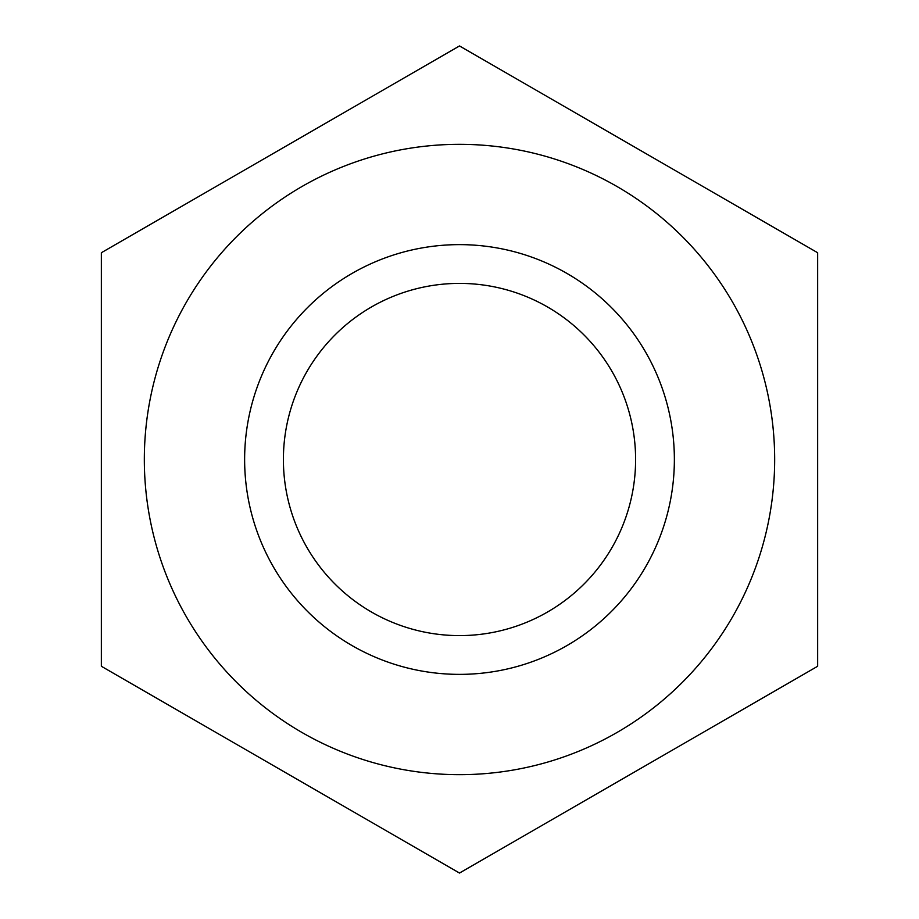 <?xml version="1.0" encoding="UTF-8"?>
<svg xmlns="http://www.w3.org/2000/svg" width="919" height="919" viewBox="0 0 919 919"><rect width="100%" height="100%" fill="white"/><g stroke="black" fill="none" stroke-linecap="round" stroke-linejoin="round"><path stroke-width="1.38" d="M635.603 459.5A176.103 176.103 0 0 1 459.5 635.603A176.103 176.103 0 0 1 283.397 459.5A176.103 176.103 0 0 1 459.5 283.397A176.103 176.103 0 0 1 635.603 459.5M244.626 459.5A214.874 214.874 0 0 0 566.931 645.586A214.874 214.874 0 0 0 566.931 273.414A214.874 214.874 0 0 0 244.626 459.5M459.5 144.329A315.171 315.171 0 0 0 186.557 617.086A315.171 315.171 0 0 0 732.443 617.086A315.171 315.171 0 0 0 459.5 144.329M101.354 252.725L459.5 45.95L817.646 252.725L817.646 666.275L459.5 873.05L101.354 666.275L101.354 252.725"/></g></svg>

